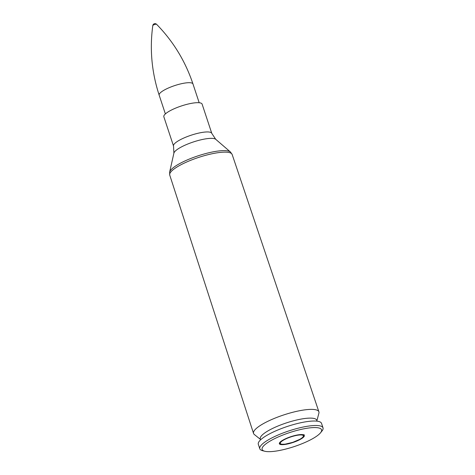 <?xml version="1.0" encoding="UTF-8"?>
<svg xmlns="http://www.w3.org/2000/svg" width="475" height="475" viewBox="0 0 475 475"><rect width="100%" height="100%" fill="white"/><g stroke="black" fill="none" stroke-linecap="round" stroke-linejoin="round"><path stroke-width="0.71" d="M316.908 420.737L318.915 413.113A34.42 8.093 161.7 0 0 318.903 411.819A34.42 8.093 161.7 0 0 283.682 414.954A34.42 8.093 161.7 0 0 253.543 433.432A34.42 8.093 161.7 0 0 254.303 434.483L260.46 439.405M173.523 146.033A20.152 4.738 161.7 0 1 191.164 135.203A20.152 4.738 161.7 0 1 211.785 133.374L202.107 104.108A20.152 4.738 161.7 0 0 181.486 105.937A20.152 4.738 161.7 0 0 163.839 116.761L173.523 146.033L173.898 153.146A22.248 5.231 -18.3 0 1 193.396 141.954A22.248 5.231 -18.3 0 1 215.727 139.312L230.47 152.012A32.359 7.612 161.7 0 0 197.998 155.859A32.359 7.612 161.7 0 0 169.634 172.134L169.747 175.103A32.864 7.731 -18.3 0 1 198.526 157.457A32.864 7.731 -18.3 0 1 232.15 154.47L318.903 411.819M317.045 421.159L316.742 420.233A29.729 6.988 161.7 0 0 286.324 422.928A29.729 6.988 161.7 0 0 260.294 438.9L260.603 439.826M320.518 432.808L321.925 431.08A33.292 7.832 161.7 0 0 323.024 427.868L321.539 423.385A33.292 7.832 161.7 0 0 287.47 426.407A33.292 7.832 161.7 0 0 258.323 444.297L259.801 448.774A33.292 7.832 161.7 0 0 262.598 450.698L264.759 451.25A31.291 7.357 161.7 0 0 291.027 447.593A31.291 7.357 161.7 0 0 318.202 435.029A31.291 7.357 161.7 0 0 320.518 432.808A31.291 7.357 161.7 0 0 289.53 432.63A31.291 7.357 161.7 0 0 264.759 451.25M323.024 427.868A33.292 7.832 161.7 0 0 288.954 430.89A33.292 7.832 161.7 0 0 259.801 448.774M302.913 437.689A13.14 3.093 161.7 0 0 304.321 435.492A13.14 3.093 161.7 0 0 290.872 436.679A13.14 3.093 161.7 0 0 279.365 443.745A13.14 3.093 161.7 0 0 289.311 443.579A13.14 3.093 161.7 0 0 302.913 437.689M156.59 24.302A2.227 2.227 0 0 0 152.802 25.555A2.007 0.475 -18.3 0 1 153.021 25.276A2.007 0.475 -18.3 0 1 154.987 24.403A2.007 0.475 -18.3 0 1 156.59 24.302C173.215 41.295 185.339 61.18 192.975 83.962L199.179 102.737M152.802 25.555C149.583 49.109 151.709 72.307 159.167 95.143A17.807 4.186 -18.3 0 1 161.067 92.162A17.807 4.186 -18.3 0 1 179.497 84.182A17.807 4.186 -18.3 0 1 192.975 83.962M302.07 437.837A12.142 2.856 -18.3 0 1 282.061 444.25A12.142 2.856 -18.3 0 1 291.395 436.757A12.142 2.856 -18.3 0 1 302.07 437.837M230.47 152.012L232.15 154.47M173.898 153.146L169.634 172.134M169.747 175.103L253.543 433.432M211.785 133.374L215.727 139.312M159.167 95.143L165.371 113.917M279.342 443.341L281.212 444.267L285.012 444.202L292.76 442.35L299.986 439.268L302.391 437.695C303.804 436.531 304.344 435.492 304.012 434.566"/></g></svg>
